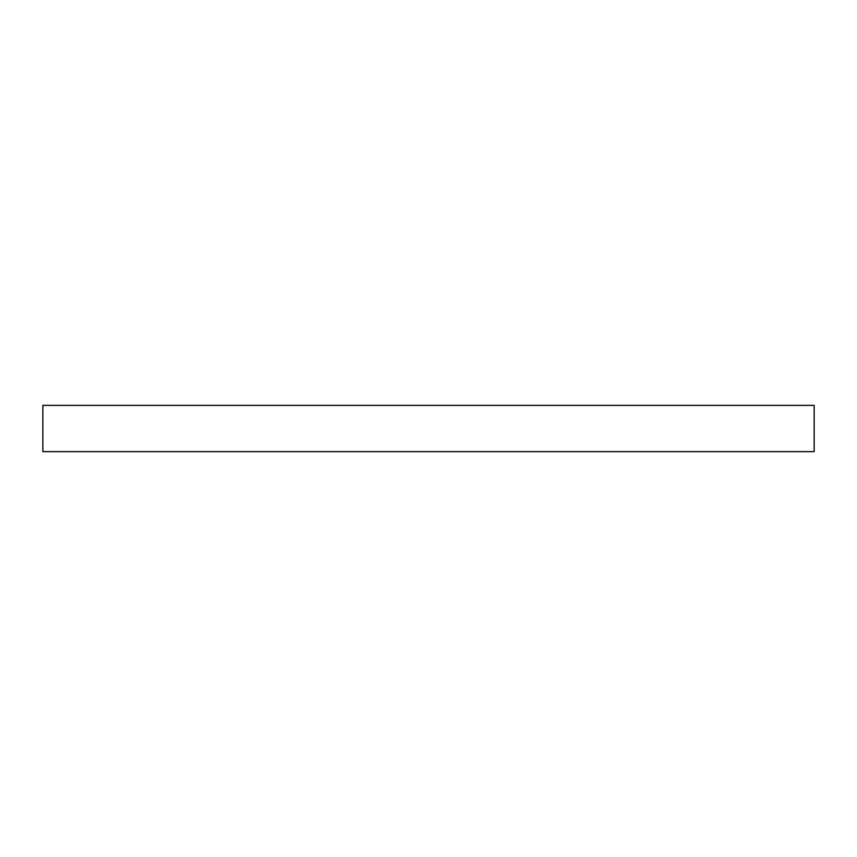 <?xml version="1.0" encoding="UTF-8"?>
<svg xmlns="http://www.w3.org/2000/svg" width="857" height="857" viewBox="0 0 857 857"><rect width="100%" height="100%" fill="white"/><g stroke="black" fill="none" stroke-linecap="round" stroke-linejoin="round"><path stroke-width="1.29" d="M814.15 411.788L814.15 405.361L42.85 405.361L42.85 451.639L814.15 451.639L814.15 411.788"/></g></svg>
